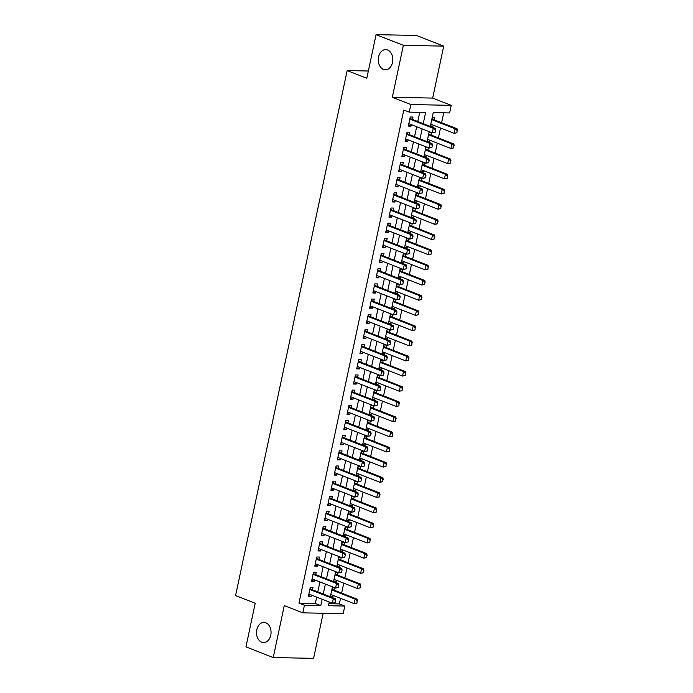 <?xml version="1.0" encoding="UTF-8"?>
<svg xmlns="http://www.w3.org/2000/svg" width="693" height="693" viewBox="0 0 693 693"><rect width="100%" height="100%" fill="white"/><g stroke="black" fill="none" stroke-linecap="round" stroke-linejoin="round"><path stroke-width="1.04" d="M265.843 622.782A10.092 7.285 91.1 0 1 270.972 633.939A10.092 7.285 91.1 0 1 263.583 642.584A10.092 7.285 91.1 0 1 261.711 642.203A10.092 7.285 91.1 0 1 256.583 631.046A10.092 7.285 91.1 0 1 263.972 622.409A10.092 7.285 91.1 0 1 265.843 622.782M387.586 50A10.092 7.285 91.1 0 1 392.723 61.157A10.092 7.285 91.1 0 1 385.325 69.802A10.092 7.285 91.1 0 1 383.463 69.421A10.092 7.285 91.1 0 1 378.335 58.264A10.092 7.285 91.1 0 1 385.724 49.627A10.092 7.285 91.1 0 1 387.586 50M328.863 603.716L339.345 603.915L344.802 606.054L343.182 613.643L302.824 612.846L304.435 605.258L320.798 605.578L322.15 599.246M368.347 71.007L347.158 70.591L235.577 595.573L255.215 603.256L245.946 646.881L273.224 657.553L313.591 658.35L323.172 613.244M347.158 70.591L366.805 78.274L376.074 34.65L416.441 35.447L443.719 46.119L403.361 45.322L392.316 97.289L410.862 104.548L451.23 105.345L449.618 112.933L433.255 112.604L430.318 126.429M392.316 97.289L432.675 98.085L443.719 46.119M432.675 98.085L451.23 105.345M339.345 603.915L340.532 598.336M341.64 593.104L343.754 583.159M344.863 577.936L346.976 567.983M348.094 562.759L350.208 552.815M351.316 547.591L353.43 537.638M354.539 532.415L356.652 522.47M357.77 517.238L359.884 507.293M360.992 502.07L363.106 492.117M364.215 486.893L366.328 476.949M367.437 471.725L369.56 461.772M370.668 456.548L372.782 446.604M373.891 441.38L376.004 431.427M377.113 426.204L379.236 416.259M380.344 411.027L382.458 401.082M383.567 395.859L385.68 385.906M386.789 380.682L388.903 370.738M390.02 365.514L392.134 355.561M393.243 350.337L395.356 340.393M396.465 335.169L398.579 325.216M399.696 319.993L401.81 310.048M402.919 304.816L405.033 294.871M406.141 289.648L408.255 279.695M409.372 274.471L411.486 264.527M412.595 259.303L414.709 249.35M415.817 244.127L417.931 234.182M419.04 228.95L421.162 219.005M422.271 213.782L424.385 203.837M425.493 198.605L427.607 188.661M428.716 183.437L430.829 173.484M431.947 168.26L434.061 158.316M435.169 153.092L437.283 143.139M438.392 137.916L440.505 127.971M441.623 122.739L443.728 112.812M376.074 34.65L403.361 45.322M312.491 589.812L313.002 587.404L310.273 587.343L308.342 596.448L311.07 596.508L311.382 595.036M315.713 574.636L316.225 572.227L313.505 572.175L311.564 581.28L314.293 581.332L314.605 579.859M318.945 559.459L319.456 557.059L316.727 556.999L314.787 566.103L317.515 566.155L317.827 564.691M322.167 544.291L322.678 541.883L319.949 541.831L318.018 550.935L320.746 550.987L321.058 549.514M325.389 529.114L325.901 526.706L323.172 526.654L321.24 535.758L323.969 535.81L324.281 534.338M328.621 513.946L329.132 511.538L326.403 511.486L324.463 520.59L327.191 520.642L327.503 519.17M331.843 498.769L332.354 496.361L329.625 496.309L327.694 505.414L330.422 505.466L330.734 503.993M335.065 483.601L335.577 481.193L332.848 481.133L330.916 490.237L333.645 490.297L333.957 488.825M338.288 468.425L338.808 466.017L336.079 465.965L334.139 475.069L336.867 475.121L337.179 473.648M341.519 453.248L342.03 450.848L339.301 450.788L337.37 459.892L340.09 459.944L340.41 458.48M344.742 438.08L345.253 435.672L342.524 435.62L340.592 444.724L343.321 444.776L343.633 443.303M347.964 422.903L348.475 420.495L345.755 420.443L343.815 429.547L346.543 429.599L346.855 428.127M351.195 407.735L351.706 405.327L348.977 405.275L347.046 414.379L349.766 414.431L350.086 412.959M354.418 392.559L354.929 390.15L352.2 390.098L350.268 399.203L352.997 399.255L353.309 397.782M357.64 377.382L358.151 374.982L355.431 374.922L353.491 384.026L356.219 384.087L356.531 382.614M360.871 362.214L361.382 359.806L358.653 359.754L356.713 368.858L359.442 368.91L359.754 367.437M364.094 347.037L364.605 344.629L361.876 344.577L359.944 353.681L362.673 353.733L362.985 352.269M367.316 331.869L367.827 329.461L365.107 329.409L363.167 338.513L365.895 338.565L366.207 337.093M370.547 316.692L371.058 314.284L368.329 314.232L366.389 323.336L369.118 323.388L369.43 321.916M373.77 301.524L374.281 299.116L371.552 299.064L369.62 308.16L372.349 308.22L372.661 306.748M376.992 286.348L377.503 283.939L374.774 283.887L372.843 292.992L375.571 293.044L375.883 291.571M380.223 271.171L380.734 268.771L378.006 268.711L376.065 277.815L378.794 277.876L379.106 276.403M383.446 256.003L383.957 253.595L381.228 253.543L379.296 262.647L382.016 262.699L382.337 261.226M386.668 240.826L387.179 238.418L384.45 238.366L382.519 247.47L385.247 247.522L385.559 246.058M389.89 225.658L390.402 223.25L387.682 223.198L385.741 232.302L388.47 232.354L388.782 230.882M393.122 210.481L393.633 208.073L390.904 208.021L388.972 217.126L391.692 217.178L392.013 215.705M396.344 195.313L396.855 192.905L394.126 192.853L392.195 201.949L394.923 202.009L395.235 200.537M399.566 180.137L400.078 177.729L397.358 177.677L395.417 186.781L398.146 186.833L398.458 185.36M402.798 164.96L403.309 162.56L400.58 162.5L398.648 171.604L401.368 171.665L401.68 170.192M406.02 149.792L406.531 147.384L403.802 147.332L401.871 156.436L404.599 156.488L404.911 155.015M409.242 134.615L409.754 132.207L407.034 132.155L405.093 141.259L407.822 141.311L408.134 139.839M430.483 125.641L432.865 126.568L433.177 125.104M434.286 119.872L434.797 117.463L432.233 117.42M427.26 140.809L429.643 141.744L429.955 140.272M431.063 135.048L431.574 132.64L429.002 132.588M424.029 155.986L426.412 156.921L426.723 155.449M427.841 150.216L428.352 147.817L425.779 147.765M420.807 171.162L423.189 172.089L423.501 170.617M424.61 165.393L425.121 162.985L422.557 162.933M417.584 186.33L419.967 187.266L420.279 185.793M421.387 180.57L421.898 178.162L419.326 178.11M414.353 201.507L416.736 202.434L417.047 200.961M418.165 195.738L418.676 193.33L416.103 193.286M411.131 216.675L413.513 217.611L413.825 216.138M414.934 210.915L415.445 208.506L412.881 208.454M407.908 231.852L410.291 232.779L410.602 231.315M411.711 226.083L412.222 223.683L409.658 223.631M404.677 247.02L407.06 247.955L407.371 246.483M408.489 241.259L409 238.851L406.427 238.799M401.455 262.197L403.837 263.132L404.149 261.659M405.258 256.436L405.769 254.028L403.205 253.976M398.232 277.373L400.615 278.3L400.926 276.828M402.035 271.604L402.546 269.196L399.982 269.144M395.01 292.541L397.384 293.477L397.704 292.004M398.813 286.781L399.324 284.373L396.751 284.321M391.779 307.718L394.161 308.645L394.473 307.172M395.582 301.949L396.101 299.541L393.529 299.497M388.556 322.886L390.939 323.822L391.25 322.349M392.359 317.125L392.87 314.717L390.306 314.665M385.334 338.063L387.716 338.99L388.028 337.526M389.137 332.293L389.648 329.894L387.075 329.842M382.103 353.239L384.485 354.166L384.797 352.694M385.914 347.47L386.425 345.062L383.853 345.01M378.88 368.407L381.263 369.343L381.574 367.87M382.683 362.647L383.194 360.239L380.63 360.187M375.658 383.584L378.04 384.511L378.352 383.038M379.461 377.815L379.972 375.407L377.399 375.355M372.427 398.752L374.809 399.688L375.121 398.215M376.238 392.992L376.749 390.583L374.177 390.531M369.204 413.929L371.587 414.856L371.898 413.383M373.007 408.16L373.518 405.751L370.954 405.708M365.982 429.097L368.364 430.032L368.676 428.56M369.785 423.336L370.296 420.928L367.732 420.876M362.751 444.274L365.133 445.209L365.445 443.737M366.562 438.504L367.073 436.105L364.501 436.053M359.528 459.45L361.911 460.377L362.222 458.905M363.331 453.681L363.842 451.273L361.278 451.221M356.306 474.618L358.688 475.554L359 474.081M360.109 468.858L360.62 466.45L358.056 466.398M353.084 489.795L355.457 490.722L355.778 489.249M356.886 484.026L357.397 481.618L354.825 481.566M349.852 504.963L352.235 505.899L352.546 504.426M353.655 499.203L354.175 496.794L351.602 496.742M346.63 520.14L349.012 521.067L349.324 519.603M350.433 514.371L350.944 511.962L348.38 511.919M343.407 535.308L345.79 536.243L346.102 534.771M347.21 529.547L347.721 527.139L345.149 527.087M340.176 550.485L342.559 551.42L342.87 549.947M343.988 544.715L344.499 542.316L341.926 542.264M336.954 565.661L339.336 566.588L339.648 565.116M340.757 559.892L341.268 557.484L338.704 557.432M333.731 580.829L336.114 581.765L336.426 580.292M337.534 575.069L338.045 572.661L335.473 572.609M430.57 126.524L432.865 126.568M427.347 141.701L429.643 141.744M424.125 156.869L426.412 156.921M420.894 172.046L423.189 172.089M417.671 187.223L419.967 187.266M414.449 202.391L416.736 202.434M411.218 217.567L413.513 217.611M407.995 232.735L410.291 232.779M404.773 247.912L407.06 247.955M401.55 263.08L403.837 263.132M398.319 278.257L400.615 278.3M395.097 293.434L397.384 293.477M391.874 308.602L394.161 308.645M388.643 323.778L390.939 323.822M385.421 338.946L387.716 338.99M382.198 354.123L384.485 354.166M378.967 369.291L381.263 369.343M375.745 384.468L378.04 384.511M372.522 399.644L374.809 399.688M369.291 414.812L371.587 414.856M366.069 429.989L368.364 430.032M362.846 445.157L365.133 445.209M359.624 460.334L361.911 460.377M356.393 475.502L358.688 475.554M353.17 490.679L355.457 490.722M349.948 505.855L352.235 505.899M346.717 521.023L349.012 521.067M343.494 536.2L345.79 536.243M340.272 551.368L342.559 551.42M337.041 566.545L339.336 566.588M333.818 581.713L336.114 581.765M332.25 587.777L334.823 587.829L334.312 590.237M330.596 596.89L332.883 596.933L333.194 595.46M423.232 123.657L425.615 112.457L409.251 112.136L403.794 109.996L298.978 603.127L315.341 603.447L316.692 597.115M317.801 591.883L319.915 581.938M321.024 576.715L323.137 566.761M324.255 561.538L326.368 551.593M327.477 546.37L329.591 536.417M330.7 531.193L332.813 521.249M333.922 516.016L336.044 506.072M337.153 500.848L339.267 490.904M340.376 485.672L342.489 475.727M343.598 470.504L345.72 460.55M346.829 455.327L348.943 445.382M350.052 440.159L352.165 430.206M353.274 424.982L355.388 415.038M356.505 409.806L358.619 399.861M359.728 394.638L361.841 384.684M362.95 379.461L365.064 369.516M366.181 364.293L368.295 354.34M369.404 349.116L371.517 339.172M372.626 333.948L374.74 323.995M375.857 318.771L377.971 308.827M379.08 303.595L381.193 293.65M382.302 288.427L384.416 278.473M385.525 273.25L387.647 263.305M388.756 258.082L390.869 248.129M391.978 242.905L394.092 232.961M395.201 227.737L397.314 217.784M398.432 212.56L400.545 202.616M401.654 197.384L403.768 187.439M404.877 182.216L406.99 172.262M408.108 167.039L410.221 157.094M411.33 151.871L413.444 141.918M414.553 136.694L416.666 126.75M417.784 121.518L419.733 112.344M412.474 119.447L412.985 117.039L410.256 116.987L408.316 126.091L411.044 126.143L411.356 124.671M302.824 612.846L284.269 605.587L273.224 657.553M298.978 603.127L304.435 605.258M409.251 112.136L410.862 104.548M329.227 602.018L328.439 605.734L344.802 606.054M429.201 131.653L427.087 141.597M425.978 146.821L423.865 156.774M422.756 161.997L420.642 171.942M419.534 177.174L417.411 187.119M416.302 192.342L414.189 202.287M413.08 207.519L410.966 217.463M409.858 222.687L407.735 232.64M406.626 237.864L404.513 247.808M403.404 253.032L401.29 262.985M400.182 268.208L398.068 278.153M396.95 283.385L394.837 293.33M393.728 298.553L391.614 308.506M390.505 313.73L388.392 323.674M387.274 328.898L385.161 338.851M384.052 344.075L381.938 354.019M380.829 359.243L378.716 369.196M377.598 374.419L375.485 384.364M374.376 389.596L372.262 399.54M371.153 404.764L369.04 414.717M367.931 419.941L365.809 429.885M364.7 435.109L362.586 445.062M361.477 450.285L359.364 460.23M358.255 465.453L356.141 475.407M355.024 480.63L352.91 490.575M351.801 495.807L349.688 505.751M348.579 510.975L346.465 520.928M345.348 526.152L343.234 536.096M342.125 541.32L340.012 551.273M338.903 556.496L336.789 566.441M335.672 571.673L333.558 581.618M332.449 586.841L330.336 596.786M323.259 594.022L325.372 584.069M326.481 578.846L328.595 568.901M329.703 563.678L331.826 553.724M332.935 548.501L335.048 538.556M336.157 533.324L338.271 523.38M339.379 518.156L341.493 508.212M342.611 502.979L344.724 493.035M345.833 487.811L347.947 477.858M349.055 472.635L351.169 462.69M352.287 457.467L354.4 447.513M355.509 442.29L357.623 432.345M358.731 427.113L360.845 417.169M361.963 411.945L364.076 401.992M365.185 396.768L367.299 386.824M368.407 381.6L370.521 371.647M371.63 366.424L373.752 356.479M374.861 351.256L376.975 341.303M378.083 336.079L380.197 326.134M381.306 320.902L383.42 310.958M384.537 305.734L386.651 295.781M387.759 290.558L389.873 280.613M390.982 275.39L393.096 265.436M394.213 260.213L396.327 250.268M397.435 245.036L399.549 235.092M400.658 229.868L402.772 219.924M403.889 214.691L406.003 204.747M407.112 199.523L409.225 189.57M410.334 184.347L412.448 174.402M413.556 169.179L415.679 159.225M416.788 154.002L418.901 144.057M420.01 138.825L422.124 128.881M315.341 603.447L320.798 605.578M408.515 125.156L411.044 126.143M330.5 596.006L332.883 596.933M405.292 140.324L407.822 141.311M402.07 155.501L404.599 156.488M398.839 170.669L401.368 171.665M395.616 185.845L398.146 186.833M392.394 201.013L394.923 202.009M389.171 216.19L391.692 217.178M385.94 231.367L388.47 232.354M382.718 246.535L385.247 247.522M379.495 261.711L382.016 262.699M376.264 276.879L378.794 277.876M373.042 292.056L375.571 293.044M369.819 307.233L372.349 308.22M366.588 322.401L369.118 323.388M363.366 337.578L365.895 338.565M360.143 352.746L362.673 353.733M356.912 367.922L359.442 368.91M353.69 383.09L356.219 384.087M350.467 398.267L352.997 399.255M347.245 413.444L349.766 414.431M344.014 428.612L346.543 429.599M340.791 443.789L343.321 444.776M337.569 458.957L340.09 459.944M334.338 474.133L336.867 475.121M331.115 489.301L333.645 490.297M327.893 504.478L330.422 505.466M324.662 519.655L327.191 520.642M321.439 534.823L323.969 535.81M318.217 549.999L320.746 550.987M314.986 565.167L317.515 566.155M311.763 580.344L314.293 581.332M308.541 595.512L311.07 596.508M435.126 132.311L435.611 130.033L435.126 132.311L432.319 132.874L408.835 123.683M409.797 119.127L433.29 128.318L435.256 128.361L435.611 130.033M410.048 117.957L410.932 118.763A1.577 1.135 -88.9 0 0 411.244 118.962L435.256 128.361M434.797 132.302L432.319 132.874L433.29 128.318L435.282 130.024M456.947 132.735L457.103 130.457L456.947 132.735L454.14 133.299L455.102 128.751L457.068 128.785L433.064 119.395A1.577 1.135 91.1 0 1 432.744 119.196L431.999 118.512M457.103 130.457L455.102 128.751L431.765 119.62M430.795 124.168L454.14 133.299L456.618 132.735M457.423 130.466L457.068 128.785M431.904 147.479L432.389 145.209L431.904 147.479L429.097 148.042L405.604 138.851M406.574 134.303L430.067 143.494L432.025 143.529L432.389 145.209M406.826 133.125L407.701 133.94A1.577 1.135 -88.9 0 0 408.021 134.139L432.025 143.529M431.574 147.479L429.097 148.042L430.067 143.494L432.06 145.201M428.672 162.656L429.158 160.378L428.672 162.656L425.874 163.219L402.382 154.028M403.352 149.471L426.836 158.662L428.802 158.706L429.158 160.378M403.595 148.302L404.478 149.108A1.577 1.135 -88.9 0 0 404.79 149.307L428.802 158.706M428.352 162.647L425.874 163.219L426.836 158.662L428.837 160.378M425.45 177.832L425.935 175.554L425.45 177.832L422.643 178.387L399.159 169.196M400.121 164.648L423.614 173.839L425.58 173.874L425.935 175.554M400.372 163.47L401.256 164.284A1.577 1.135 -88.9 0 0 401.568 164.484L425.58 173.874M425.121 177.824L422.643 178.387L423.614 173.839L425.606 175.546M422.228 193L422.713 190.722L422.228 193L419.421 193.564L395.928 184.373M396.898 179.825L420.391 189.007L422.349 189.05L422.713 190.722M397.15 178.647L398.025 179.452A1.577 1.135 -88.9 0 0 398.345 179.66L422.349 189.05M421.898 192.992L419.421 193.564L420.391 189.007L422.384 190.722M453.716 147.912L453.872 145.634L453.716 147.912L450.909 148.475L451.879 143.919L453.846 143.962L429.833 134.563A1.577 1.135 91.1 0 1 429.521 134.364L428.776 133.68M453.872 145.634L451.879 143.919L428.534 134.788M427.572 139.345L450.909 148.475L453.395 147.904M454.201 145.634L453.846 143.962M450.493 163.089L450.649 160.802L450.493 163.089L447.687 163.643L448.657 159.095L450.615 159.13L426.611 149.74A1.577 1.135 91.1 0 1 426.29 149.541L425.545 148.856M450.649 160.802L448.657 159.095L425.311 149.965M424.341 154.513L447.687 163.643L450.164 163.08M450.978 160.811L450.615 159.13M447.271 178.257L447.427 175.979L447.271 178.257L444.464 178.82L445.426 174.264L447.392 174.307L423.388 164.917A1.577 1.135 91.1 0 1 423.068 164.709L422.323 164.024M447.427 175.979L445.426 174.264L422.089 165.133M421.119 169.69L444.464 178.82L446.942 178.248M447.756 175.979L447.392 174.307M444.04 193.434L444.196 191.147L444.04 193.434L441.233 193.988L442.203 189.44L444.17 189.475L420.157 180.085A1.577 1.135 91.1 0 1 419.845 179.885L419.1 179.201M444.196 191.147L442.203 189.44L418.867 180.31M417.896 184.858L441.233 193.988L443.719 193.425M444.525 191.155L444.17 189.475M419.005 208.177L419.482 205.899L419.005 208.177L416.198 208.732L392.706 199.549M393.676 194.993L417.16 204.184L419.126 204.218L419.482 205.899M393.919 193.823L394.802 194.629A1.577 1.135 -88.9 0 0 395.114 194.828L419.126 204.218M418.676 208.169L416.198 208.732L417.16 204.184L419.161 205.89M440.817 208.602L440.973 206.323L440.817 208.602L438.011 209.165L438.981 204.617L440.947 204.652L416.935 195.261A1.577 1.135 91.1 0 1 416.623 195.062L415.869 194.369M440.973 206.323L438.981 204.617L415.635 195.478M414.674 200.034L438.011 209.165L440.488 208.602M441.302 206.332L440.947 204.652M415.774 223.345L416.259 221.076L415.774 223.345L412.967 223.908L389.483 214.717M390.445 210.17L413.938 219.36L415.904 219.395L416.259 221.076M390.696 208.991L391.58 209.806A1.577 1.135 -88.9 0 0 391.891 210.005L415.904 219.395M415.445 223.345L412.967 223.908L413.938 219.36L415.93 221.067M437.595 223.778L437.751 221.491L437.595 223.778L434.788 224.341L435.758 219.785L437.716 219.828L413.712 210.429A1.577 1.135 91.1 0 1 413.392 210.23L412.647 209.546M437.751 221.491L435.758 219.785L412.413 210.655M411.443 215.202L434.788 224.341L437.266 223.77M438.08 221.5L437.716 219.828M412.552 238.522L413.037 236.244L412.552 238.522L409.745 239.085L386.252 229.894M387.222 225.338L410.715 234.529L412.673 234.572L413.037 236.244M387.474 224.168L388.349 224.974A1.577 1.135 -88.9 0 0 388.669 225.173L412.673 234.572M412.222 238.513L409.745 239.085L410.715 234.529L412.707 236.235M434.364 238.946L434.528 236.668L434.364 238.946L431.566 239.509L432.527 234.962L434.494 234.996L410.481 225.606A1.577 1.135 91.1 0 1 410.169 225.407L409.424 224.723M434.528 236.668L432.527 234.962L409.191 225.831M408.22 230.379L431.566 239.509L434.043 238.946M434.849 236.677L434.494 234.996M409.329 253.69L409.806 251.42L409.329 253.69L406.522 254.253L383.03 245.062M384 240.514L407.484 249.705L409.45 249.74L409.806 251.42M384.251 239.336L385.126 240.15A1.577 1.135 -88.9 0 0 385.438 240.35L409.45 249.74M409 253.69L406.522 254.253L407.484 249.705L409.485 251.412M431.141 254.123L431.297 251.845L431.141 254.123L428.335 254.686L429.305 250.13L431.271 250.173L407.259 240.783A1.577 1.135 91.1 0 1 406.947 240.575L406.193 239.891M431.297 251.845L429.305 250.13L405.959 240.999M404.998 245.556L428.335 254.686L430.812 254.114M431.626 251.845L431.271 250.173M406.098 268.867L406.583 266.588L406.098 268.867L403.291 269.43L379.807 260.239M380.769 255.682L404.262 264.873L406.228 264.917L406.583 266.588M381.02 254.513L381.904 255.319A1.577 1.135 -88.9 0 0 382.215 255.518L406.228 264.917M405.777 268.858L403.291 269.43L404.262 264.873L406.254 266.588M427.919 269.3L428.075 267.013L427.919 269.3L425.112 269.854L426.082 265.306L428.04 265.341L404.036 255.951A1.577 1.135 91.1 0 1 403.716 255.752L402.971 255.067M428.075 267.013L426.082 265.306L402.737 256.176M401.767 260.724L425.112 269.854L427.59 269.291M428.404 267.022L428.04 265.341M402.876 284.043L403.361 281.765L402.876 284.043L400.069 284.598L376.576 275.407M377.546 270.859L401.039 280.05L402.997 280.085L403.361 281.765M377.798 269.681L378.673 270.495A1.577 1.135 -88.9 0 0 378.993 270.694L402.997 280.085M402.546 284.035L400.069 284.598L401.039 280.05L403.031 281.756M424.696 284.468L424.852 282.19L424.696 284.468L421.89 285.031L422.851 280.474L424.818 280.518L400.805 271.128A1.577 1.135 91.1 0 1 400.493 270.92L399.748 270.235M424.852 282.19L422.851 280.474L399.514 271.344M398.544 275.901L421.89 285.031L424.367 284.459M425.173 282.19L424.818 280.518M399.653 299.211L400.138 296.933L399.653 299.211L396.846 299.774L373.354 290.584M374.324 286.036L397.808 295.218L399.774 295.261L400.138 296.933M374.575 284.858L375.45 285.663A1.577 1.135 -88.9 0 0 375.771 285.871L399.774 295.261M399.324 299.203L396.846 299.774L397.808 295.218L399.809 296.933M421.465 299.645L421.621 297.358L421.465 299.645L418.659 300.199L419.629 295.651L421.595 295.686L397.583 286.296A1.577 1.135 91.1 0 1 397.271 286.096L396.526 285.412M421.621 297.358L419.629 295.651L396.283 286.521M395.322 291.069L418.659 300.199L421.136 299.636M421.95 297.366L421.595 295.686M396.422 314.388L396.907 312.11L396.422 314.388L393.615 314.943L370.131 305.76M371.093 301.204L394.586 310.395L396.552 310.429L396.907 312.11M371.344 300.034L372.228 300.84A1.577 1.135 -88.9 0 0 372.539 301.039L396.552 310.429M396.101 314.379L393.615 314.943L394.586 310.395L396.578 312.101M418.243 314.813L418.399 312.534L418.243 314.813L415.436 315.376L416.406 310.828L418.364 310.862L394.36 301.472A1.577 1.135 91.1 0 1 394.04 301.273L393.295 300.58M418.399 312.534L416.406 310.828L393.061 301.689M392.091 306.245L415.436 315.376L417.914 314.813M418.728 312.543L418.364 310.862M393.2 329.556L393.685 327.287L393.2 329.556L390.393 330.119L366.9 320.928M367.87 316.38L391.363 325.571L393.321 325.606L393.685 327.287M368.122 315.202L369.005 316.017A1.577 1.135 -88.9 0 0 369.317 316.216L393.321 325.606M392.87 329.556L390.393 330.119L391.363 325.571L393.355 327.278M415.02 329.989L415.176 327.702L415.02 329.989L412.214 330.552L413.175 325.996L415.142 326.039L391.138 316.64A1.577 1.135 91.1 0 1 390.817 316.441L390.072 315.757M415.176 327.702L413.175 325.996L389.838 316.866M388.868 321.413L412.214 330.552L414.691 329.981M415.497 327.711L415.142 326.039M389.977 344.733L390.462 342.455L389.977 344.733L387.17 345.296L363.678 336.105M364.648 331.549L388.141 340.739L390.098 340.783L390.462 342.455M364.899 330.379L365.774 331.185A1.577 1.135 -88.9 0 0 366.095 331.384L390.098 340.783M389.648 344.724L387.17 345.296L388.141 340.739L390.133 342.446M411.789 345.166L411.945 342.879L411.789 345.166L408.983 345.72L409.953 341.173L411.919 341.207L387.907 331.817A1.577 1.135 91.1 0 1 387.595 331.618L386.85 330.933M411.945 342.879L409.953 341.173L386.607 332.042M385.646 336.59L408.983 345.72L411.469 345.157M412.274 342.888L411.919 341.207M386.746 359.901L387.231 357.631L386.746 359.901L383.948 360.464L360.455 351.273M361.425 346.725L384.91 355.916L386.876 355.951L387.231 357.631M361.668 345.547L362.552 346.361A1.577 1.135 -88.9 0 0 362.863 346.561L386.876 355.951M386.425 359.901L383.948 360.464L384.91 355.916L386.902 357.623M408.567 360.334L408.723 358.056L408.567 360.334L405.76 360.897L406.73 356.341L408.688 356.384L384.684 346.994A1.577 1.135 91.1 0 1 384.364 346.786L383.619 346.102M408.723 358.056L406.73 356.341L383.385 347.21M382.415 351.767L405.76 360.897L408.238 360.325M409.052 358.056L408.688 356.384M383.524 375.078L384.009 372.799L383.524 375.078L380.717 375.641L357.233 366.45M358.194 361.893L381.687 371.084L383.653 371.127L384.009 372.799M358.446 360.724L359.329 361.529A1.577 1.135 -88.9 0 0 359.641 361.729L383.653 371.127M383.194 375.069L380.717 375.641L381.687 371.084L383.679 372.799M405.344 375.511L405.5 373.224L405.344 375.511L402.538 376.065L403.499 371.517L405.466 371.552L381.462 362.162A1.577 1.135 91.1 0 1 381.141 361.963L380.396 361.278M405.5 373.224L403.499 371.517L380.162 362.387M379.192 366.935L402.538 376.065L405.015 375.502M405.829 373.232L405.466 371.552M380.301 390.254L380.786 387.976L380.301 390.254L377.494 390.809L354.002 381.626M354.972 377.07L378.465 386.261L380.422 386.296L380.786 387.976M355.223 375.901L356.098 376.706A1.577 1.135 -88.9 0 0 356.419 376.905L380.422 386.296M379.972 390.246L377.494 390.809L378.465 386.261L380.457 387.967M402.113 390.679L402.269 388.401L402.113 390.679L399.307 391.242L400.277 386.685L402.243 386.729L378.231 377.339A1.577 1.135 91.1 0 1 377.919 377.139L377.174 376.446M402.269 388.401L400.277 386.685L376.931 377.555M375.97 382.112L399.307 391.242L401.793 390.679M402.598 388.409L402.243 386.729M377.079 405.422L377.555 403.144L377.079 405.422L374.272 405.985L350.779 396.794M351.749 392.247L375.234 401.429L377.2 401.472L377.555 403.144M351.992 391.069L352.876 391.874A1.577 1.135 -88.9 0 0 353.187 392.082L377.2 401.472M376.749 405.414L374.272 405.985L375.234 401.429L377.235 403.144M398.891 405.855L399.047 403.569L398.891 405.855L396.084 406.419L397.054 401.862L399.021 401.905L375.008 392.507A1.577 1.135 91.1 0 1 374.696 392.307L373.943 391.623M399.047 403.569L397.054 401.862L373.709 392.732M372.739 397.28L396.084 406.419L398.562 405.847M399.376 403.577L399.021 401.905M373.848 420.599L374.333 418.321L373.848 420.599L371.041 421.153L347.557 411.971M348.518 407.415L372.011 416.606L373.977 416.64L374.333 418.321M348.77 406.245L349.653 407.051A1.577 1.135 -88.9 0 0 349.965 407.25L373.977 416.64M373.518 420.59L371.041 421.153L372.011 416.606L374.003 418.312M395.668 421.023L395.824 418.745L395.668 421.023L392.862 421.587L393.832 417.039L395.79 417.073L371.786 407.683A1.577 1.135 91.1 0 1 371.465 407.484L370.72 406.791M395.824 418.745L393.832 417.039L370.486 407.9M369.516 412.456L392.862 421.587L395.339 421.023M396.153 418.754L395.79 417.073M370.625 435.767L371.11 433.497L370.625 435.767L367.818 436.33L344.326 427.139M345.296 422.591L368.789 431.782L370.746 431.817L371.11 433.497M345.547 421.413L346.422 422.228A1.577 1.135 -88.9 0 0 346.743 422.427L370.746 431.817M370.296 435.767L367.818 436.33L368.789 431.782L370.781 433.489M392.437 436.2L392.602 433.922L392.437 436.2L389.639 436.763L390.601 432.207L392.567 432.25L368.555 422.851A1.577 1.135 91.1 0 1 368.243 422.652L367.498 421.968M392.602 433.922L390.601 432.207L367.264 423.076M366.294 427.633L389.639 436.763L392.117 436.192M392.922 433.922L392.567 432.25M367.403 450.944L367.879 448.666L367.403 450.944L364.596 451.507L341.103 442.316M342.073 437.759L365.558 446.95L367.524 446.994L367.879 448.666M342.325 436.59L343.2 437.396A1.577 1.135 -88.9 0 0 343.511 437.595L367.524 446.994M367.073 450.935L364.596 451.507L365.558 446.95L367.559 448.657M389.215 451.377L389.371 449.09L389.215 451.377L386.408 451.931L387.378 447.383L389.345 447.418L365.332 438.028A1.577 1.135 91.1 0 1 365.02 437.829L364.267 437.144M389.371 449.09L387.378 447.383L364.033 438.253M363.071 442.801L386.408 451.931L388.886 451.368M389.7 449.099L389.345 447.418M364.171 466.12L364.657 463.842L364.171 466.12L361.365 466.675L337.881 457.484M338.842 452.936L362.335 462.127L364.301 462.162L364.657 463.842M339.094 451.758L339.977 452.572A1.577 1.135 -88.9 0 0 340.289 452.772L364.301 462.162M363.842 466.112L361.365 466.675L362.335 462.127L364.327 463.834M385.992 466.545L386.148 464.267L385.992 466.545L383.186 467.108L384.156 462.552L386.114 462.595L362.11 453.205A1.577 1.135 91.1 0 1 361.789 452.997L361.044 452.312M386.148 464.267L384.156 462.552L360.81 453.421M359.84 457.978L383.186 467.108L385.663 466.536M386.477 464.267L386.114 462.595M360.949 481.288L361.434 479.01L360.949 481.288L358.142 481.852L334.65 472.661M335.62 468.104L359.113 477.295L361.07 477.338L361.434 479.01M335.871 466.935L336.746 467.74A1.577 1.135 -88.9 0 0 337.067 467.948L361.07 477.338M360.62 481.28L358.142 481.852L359.113 477.295L361.105 479.01M382.77 481.722L382.926 479.435L382.77 481.722L379.963 482.276L380.925 477.728L382.891 477.763L358.879 468.373A1.577 1.135 91.1 0 1 358.567 468.173L357.822 467.489M382.926 479.435L380.925 477.728L357.588 468.598M356.618 473.146L379.963 482.276L382.441 481.713M383.246 479.443L382.891 477.763M357.727 496.465L358.203 494.187L357.727 496.465L354.92 497.02L331.427 487.837M332.397 483.281L355.881 492.472L357.848 492.506L358.203 494.187M332.649 482.111L333.524 482.917A1.577 1.135 -88.9 0 0 333.844 483.116L357.848 492.506M357.397 496.457L354.92 497.02L355.881 492.472L357.883 494.178M379.539 496.89L379.695 494.611L379.539 496.89L376.732 497.453L377.702 492.905L379.669 492.94L355.656 483.549A1.577 1.135 91.1 0 1 355.344 483.35L354.599 482.657M379.695 494.611L377.702 492.905L354.357 483.766M353.395 488.322L376.732 497.453L379.21 496.89M380.024 494.62L379.669 492.94M354.495 511.633L354.981 509.355L354.495 511.633L351.689 512.196L328.205 503.005M329.166 498.458L352.659 507.64L354.625 507.683L354.981 509.355M329.418 497.279L330.301 498.094A1.577 1.135 -88.9 0 0 330.613 498.293L354.625 507.683M354.175 511.625L351.689 512.196L352.659 507.64L354.651 509.355M351.273 526.81L351.758 524.532L351.273 526.81L348.466 527.364L324.974 518.182M325.944 513.626L349.437 522.817L351.394 522.851L351.758 524.532M326.195 512.456L327.07 513.262A1.577 1.135 -88.9 0 0 327.391 513.461L351.394 522.851M350.944 526.801L348.466 527.364L349.437 522.817L351.429 524.523M348.051 541.978L348.536 539.708L348.051 541.978L345.244 542.541L321.751 533.35M322.721 528.802L346.205 537.993L348.172 538.028L348.536 539.708M322.973 527.624L323.848 528.438A1.577 1.135 -88.9 0 0 324.168 528.638L348.172 538.028M347.721 541.978L345.244 542.541L346.205 537.993L348.207 539.7M376.316 512.066L376.472 509.779L376.316 512.066L373.51 512.629L374.48 508.073L376.438 508.116L352.434 498.717A1.577 1.135 91.1 0 1 352.113 498.518L351.368 497.834M376.472 509.779L374.48 508.073L351.134 498.943M350.164 503.49L373.51 512.629L375.987 512.058M376.801 509.788L376.438 508.116M373.094 527.234L373.25 524.956L373.094 527.234L370.287 527.797L371.249 523.25L373.215 523.284L349.203 513.894A1.577 1.135 91.1 0 1 348.891 513.695L348.146 513.002M373.25 524.956L371.249 523.25L347.912 514.111M346.942 518.667L370.287 527.797L372.765 527.234M373.57 524.965L373.215 523.284M369.863 542.411L370.019 540.133L369.863 542.411L367.056 542.974L368.026 538.418L369.993 538.461L345.98 529.062A1.577 1.135 91.1 0 1 345.668 528.863L344.923 528.179M370.019 540.133L368.026 538.418L344.681 529.287M343.719 533.844L367.056 542.974L369.542 542.402M370.348 540.133L369.993 538.461M344.819 557.155L345.305 554.876L344.819 557.155L342.013 557.718L318.529 548.527M319.499 543.97L342.983 553.161L344.949 553.205L345.305 554.876M319.742 542.801L320.625 543.607A1.577 1.135 -88.9 0 0 320.937 543.806L344.949 553.205M344.499 557.146L342.013 557.718L342.983 553.161L344.975 554.868M366.64 557.588L366.796 555.301L366.64 557.588L363.834 558.142L364.804 553.594L366.762 553.629L342.758 544.239A1.577 1.135 91.1 0 1 342.437 544.04L341.692 543.355M366.796 555.301L364.804 553.594L341.458 544.464M340.488 549.012L363.834 558.142L366.311 557.579M367.125 555.31L366.762 553.629M341.597 572.331L342.082 570.053L341.597 572.331L338.79 572.886L315.306 563.695M316.268 559.147L339.761 568.338L341.727 568.373L342.082 570.053M316.519 557.969L317.403 558.783A1.577 1.135 -88.9 0 0 317.715 558.982L341.727 568.373M341.268 572.323L338.79 572.886L339.761 568.338L341.753 570.044M363.418 572.756L363.574 570.478L363.418 572.756L360.611 573.319L361.573 568.762L363.539 568.806L339.535 559.416A1.577 1.135 91.1 0 1 339.215 559.208L338.47 558.523M363.574 570.478L361.573 568.762L338.236 559.632M337.266 564.189L360.611 573.319L363.089 572.747M363.903 570.478L363.539 568.806M338.375 587.499L338.86 585.221L338.375 587.499L335.568 588.062L312.075 578.872M313.045 574.324L336.538 583.506L338.496 583.549L338.86 585.221M313.297 573.146L314.172 573.951A1.577 1.135 -88.9 0 0 314.492 574.159L338.496 583.549M338.045 587.491L335.568 588.062L336.538 583.506L338.531 585.221M360.187 587.933L360.343 585.646L360.187 587.933L357.38 588.487L358.35 583.939L360.317 583.974L336.304 574.584A1.577 1.135 91.1 0 1 335.992 574.384L335.247 573.7M360.343 585.646L358.35 583.939L335.005 574.809M334.043 579.357L357.38 588.487L359.866 587.924M360.672 585.654L360.317 583.974M335.143 602.676L335.629 600.398L335.143 602.676L332.345 603.231L308.853 594.048M309.823 589.492L333.307 598.683L335.273 598.717L335.629 600.398M310.066 588.322L310.949 589.128A1.577 1.135 -88.9 0 0 311.261 589.327L335.273 598.717M334.823 602.667L332.345 603.231L333.307 598.683L335.308 600.389M356.964 603.101L357.12 600.822L356.964 603.101L354.158 603.664L355.128 599.116L357.094 599.15L333.082 589.76A1.577 1.135 91.1 0 1 332.77 589.561L332.016 588.868M357.12 600.822L355.128 599.116L331.782 589.977M330.812 594.533L354.158 603.664L356.635 603.101M357.449 600.831L357.094 599.15M409.84 118.936L411.244 118.962M409.884 118.746L410.932 118.763M432.744 119.196L431.86 119.179M433.064 119.395L431.817 119.369M406.618 134.113L408.021 134.139M406.652 133.914L407.701 133.94M403.387 149.281L404.79 149.307M403.43 149.09L404.478 149.108M400.164 164.458L401.568 164.484M400.207 164.258L401.256 164.284M396.942 179.626L398.345 179.66M396.976 179.435L398.025 179.452M429.521 134.364L428.629 134.347M429.833 134.563L428.586 134.546M426.29 149.541L425.407 149.523M426.611 149.74L425.363 149.714M423.068 164.709L422.184 164.691M423.388 164.917L422.141 164.891M419.845 179.885L418.953 179.868M420.157 180.085L418.918 180.059M393.711 194.802L395.114 194.828M393.754 194.612L394.802 194.629M416.623 195.062L415.731 195.045M416.935 195.261L415.687 195.235M390.488 209.979L391.891 210.005M390.531 209.78L391.58 209.806M413.392 210.23L412.508 210.213M413.712 210.429L412.465 210.412M387.266 225.147L388.669 225.173M387.3 224.956L388.349 224.974M410.169 225.407L409.277 225.39M410.481 225.606L409.242 225.58M384.035 240.324L385.438 240.35M384.078 240.124L385.126 240.15M406.947 240.575L406.055 240.558M407.259 240.783L406.011 240.757M380.812 255.492L382.215 255.518M380.855 255.301L381.904 255.319M403.716 255.752L402.832 255.734M404.036 255.951L402.789 255.925M377.59 270.668L378.993 270.694M377.633 270.469L378.673 270.495M400.493 270.92L399.601 270.902M400.805 271.128L399.566 271.102M374.367 285.837L375.771 285.871M374.402 285.646L375.45 285.663M397.271 286.096L396.379 286.079M397.583 286.296L396.335 286.27M371.136 301.013L372.539 301.039M371.179 300.823L372.228 300.84M394.04 301.273L393.156 301.256M394.36 301.472L393.113 301.446M367.914 316.19L369.317 316.216M367.957 315.991L369.005 316.017M390.817 316.441L389.934 316.424M391.138 316.64L389.89 316.623M364.691 331.358L366.095 331.384M364.726 331.167L365.774 331.185M387.595 331.618L386.703 331.601M387.907 331.817L386.659 331.791M361.46 346.535L362.863 346.561M361.503 346.335L362.552 346.361M384.364 346.786L383.48 346.769M384.684 346.994L383.437 346.968M358.238 361.703L359.641 361.729M358.281 361.512L359.329 361.529M381.141 361.963L380.258 361.945M381.462 362.162L380.214 362.136M355.015 376.879L356.419 376.905M355.05 376.689L356.098 376.706M377.919 377.139L377.027 377.122M378.231 377.339L376.992 377.313M351.784 392.047L353.187 392.082M351.827 391.857L352.876 391.874M374.696 392.307L373.804 392.29M375.008 392.507L373.761 392.481M348.562 407.224L349.965 407.25M348.605 407.034L349.653 407.051M371.465 407.484L370.582 407.467M371.786 407.683L370.538 407.657M345.339 422.401L346.743 422.427M345.374 422.202L346.422 422.228M368.243 422.652L367.351 422.635M368.555 422.851L367.316 422.834M342.108 437.569L343.511 437.595M342.151 437.378L343.2 437.396M365.02 437.829L364.128 437.811M365.332 438.028L364.085 438.002M338.886 452.746L340.289 452.772M338.929 452.546L339.977 452.572M361.789 452.997L360.906 452.979M362.11 453.205L360.862 453.179M335.663 467.914L337.067 467.948M335.707 467.723L336.746 467.74M358.567 468.173L357.675 468.156M358.879 468.373L357.64 468.347M332.432 483.09L333.844 483.116M332.475 482.9L333.524 482.917M355.344 483.35L354.452 483.333M355.656 483.549L354.409 483.523M329.21 498.258L330.613 498.293M329.253 498.068L330.301 498.094M325.987 513.435L327.391 513.461M326.031 513.244L327.07 513.262M322.765 528.612L324.168 528.638M322.799 528.413L323.848 528.438M352.113 498.518L351.23 498.501M352.434 498.717L351.186 498.691M348.891 513.695L348.007 513.678M349.203 513.894L347.964 513.868M345.668 528.863L344.776 528.846M345.98 529.062L344.733 529.045M319.534 543.78L320.937 543.806M319.577 543.589L320.625 543.607M342.437 544.04L341.554 544.022M342.758 544.239L341.51 544.213M316.311 558.956L317.715 558.982M316.354 558.757L317.403 558.783M339.215 559.208L338.331 559.19M339.535 559.416L338.288 559.39M313.089 574.125L314.492 574.159M313.123 573.934L314.172 573.951M335.992 574.384L335.1 574.367M336.304 574.584L335.065 574.558M309.858 589.301L311.261 589.327M309.901 589.111L310.949 589.128M332.77 589.561L331.878 589.544M333.082 589.76L331.834 589.734"/></g></svg>
